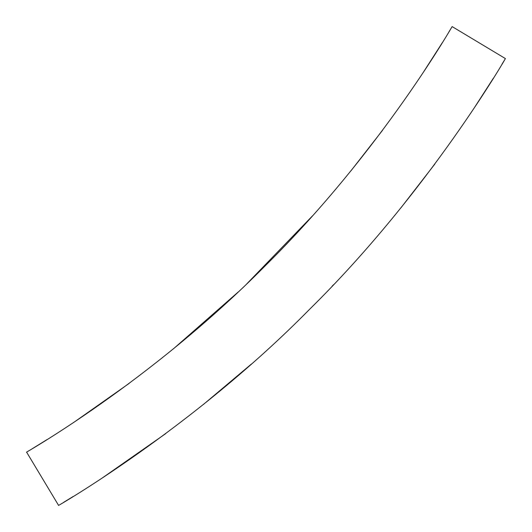 <?xml version="1.0" encoding="UTF-8"?>
<svg xmlns="http://www.w3.org/2000/svg" width="532" height="532" viewBox="0 0 532 532"><rect width="100%" height="100%" fill="white"/><g stroke="black" fill="none" stroke-linecap="round" stroke-linejoin="round"><path stroke-width="0.8" d="M265.382 265.654L250.266 280.51M238.09 292.115L227.949 301.544M304.39 224.843L299.968 229.664M269.405 261.611L265.521 265.515C383.253 149.007 454.421 22.364 452.147 26.6L448.908 31.94M442.338 42.646L423.705 71.72M382.508 130.34L350.94 170.832M312.517 215.859L246.828 283.815M238.203 292.008L173.405 348.846M129.043 383.472L75.344 421.297M47.102 439.552L32.425 448.616M501.989 64.219L505.4 58.58C507.634 54.962 429.524 191.321 309.444 309.444C191.354 429.49 54.956 507.634 58.587 505.4L26.6 452.14C22.371 454.401 148.874 383.366 265.521 265.515M63.7 502.294L73.296 496.423M102.809 477.61L165.771 433.58M203.324 404.546L251.343 364.094M332.048 286.276L333.531 284.713M401.015 207.719L434.863 164.036M474.265 107.876L493.277 78.35M452.147 26.6L505.4 58.58"/></g></svg>

